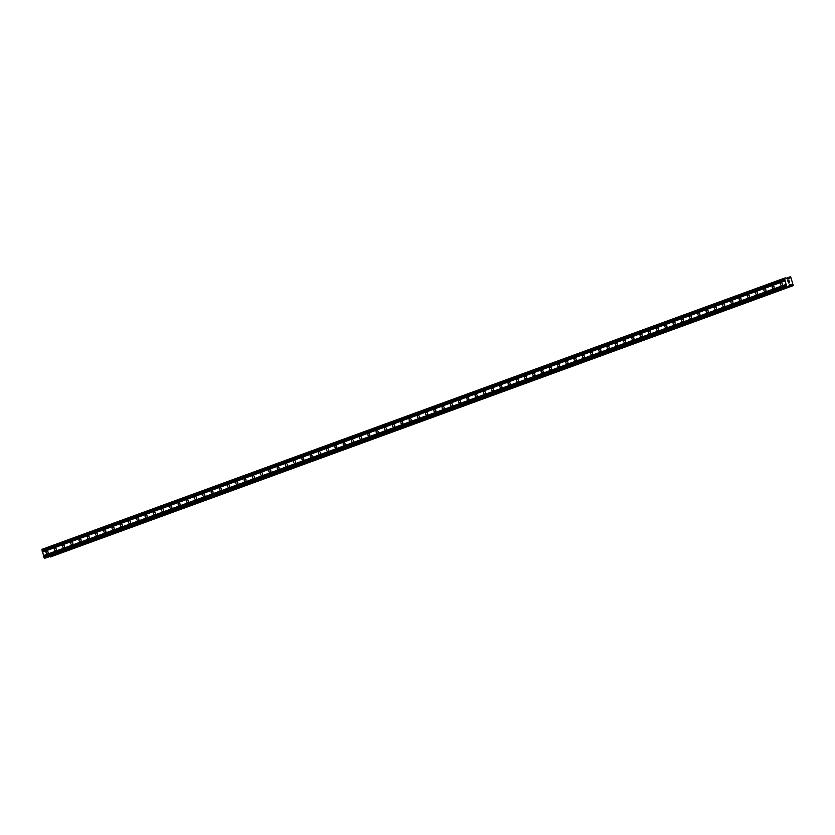 <?xml version="1.0" encoding="UTF-8"?>
<svg xmlns="http://www.w3.org/2000/svg" width="835" height="835" viewBox="0 0 835 835"><rect width="100%" height="100%" fill="white"/><g stroke="black" fill="none" stroke-linecap="round" stroke-linejoin="round"><path stroke-width="1.25" d="M781.769 285.518A1.419 1.023 77.1 0 1 781.049 282.783A1.419 1.023 77.1 0 1 781.769 285.518M773.513 288.534A1.419 1.023 77.1 0 1 772.792 285.8A1.419 1.023 77.1 0 1 773.513 288.534M765.267 291.551A1.419 1.023 77.1 0 1 764.547 288.806A1.419 1.023 77.1 0 1 765.267 291.551M757.011 294.567A1.419 1.023 77.1 0 1 756.291 291.822A1.419 1.023 77.1 0 1 757.011 294.567M748.765 297.573A1.419 1.023 77.1 0 1 748.045 294.839A1.419 1.023 77.1 0 1 748.765 297.573M740.509 300.59A1.419 1.023 77.1 0 1 739.789 297.855A1.419 1.023 77.1 0 1 740.509 300.59M732.264 303.606A1.419 1.023 77.1 0 1 731.543 300.861A1.419 1.023 77.1 0 1 732.264 303.606M724.008 306.622A1.419 1.023 77.1 0 1 723.287 303.877A1.419 1.023 77.1 0 1 724.008 306.622M715.762 309.628A1.419 1.023 77.1 0 1 715.042 306.894A1.419 1.023 77.1 0 1 715.762 309.628M707.506 312.645A1.419 1.023 77.1 0 1 706.786 309.9A1.419 1.023 77.1 0 1 707.506 312.645M699.26 315.661A1.419 1.023 77.1 0 1 698.54 312.916A1.419 1.023 77.1 0 1 699.26 315.661M691.004 318.678A1.419 1.023 77.1 0 1 690.284 315.933A1.419 1.023 77.1 0 1 691.004 318.678M682.759 321.684A1.419 1.023 77.1 0 1 682.038 318.949A1.419 1.023 77.1 0 1 682.759 321.684M674.503 324.7A1.419 1.023 77.1 0 1 673.782 321.955A1.419 1.023 77.1 0 1 674.503 324.7M666.257 327.717A1.419 1.023 77.1 0 1 665.537 324.972A1.419 1.023 77.1 0 1 666.257 327.717M658.001 330.733A1.419 1.023 77.1 0 1 657.281 327.988A1.419 1.023 77.1 0 1 658.001 330.733M649.755 333.739A1.419 1.023 77.1 0 1 649.035 331.004A1.419 1.023 77.1 0 1 649.755 333.739M641.499 336.755A1.419 1.023 77.1 0 1 640.779 334.01A1.419 1.023 77.1 0 1 641.499 336.755M633.254 339.772A1.419 1.023 77.1 0 1 632.533 337.027A1.419 1.023 77.1 0 1 633.254 339.772M624.997 342.778A1.419 1.023 77.1 0 1 624.277 340.043A1.419 1.023 77.1 0 1 624.997 342.778M616.752 345.794A1.419 1.023 77.1 0 1 616.032 343.06A1.419 1.023 77.1 0 1 616.752 345.794M608.496 348.811A1.419 1.023 77.1 0 1 607.776 346.066A1.419 1.023 77.1 0 1 608.496 348.811M600.25 351.827A1.419 1.023 77.1 0 1 599.53 349.082A1.419 1.023 77.1 0 1 600.25 351.827M591.994 354.833A1.419 1.023 77.1 0 1 591.274 352.099A1.419 1.023 77.1 0 1 591.994 354.833M583.748 357.85A1.419 1.023 77.1 0 1 583.028 355.115A1.419 1.023 77.1 0 1 583.748 357.85M575.492 360.866A1.419 1.023 77.1 0 1 574.772 358.121A1.419 1.023 77.1 0 1 575.492 360.866M567.247 363.883A1.419 1.023 77.1 0 1 566.527 361.137A1.419 1.023 77.1 0 1 567.247 363.883M558.991 366.889A1.419 1.023 77.1 0 1 558.271 364.154A1.419 1.023 77.1 0 1 558.991 366.889M550.745 369.905A1.419 1.023 77.1 0 1 550.025 367.16A1.419 1.023 77.1 0 1 550.745 369.905M542.489 372.921A1.419 1.023 77.1 0 1 541.769 370.176A1.419 1.023 77.1 0 1 542.489 372.921M534.243 375.938A1.419 1.023 77.1 0 1 533.513 373.193A1.419 1.023 77.1 0 1 534.243 375.938M525.987 378.944A1.419 1.023 77.1 0 1 525.267 376.209A1.419 1.023 77.1 0 1 525.987 378.944M517.742 381.96A1.419 1.023 77.1 0 1 517.011 379.215A1.419 1.023 77.1 0 1 517.742 381.96M509.486 384.977A1.419 1.023 77.1 0 1 508.765 382.232A1.419 1.023 77.1 0 1 509.486 384.977M501.23 387.983A1.419 1.023 77.1 0 1 500.509 385.248A1.419 1.023 77.1 0 1 501.23 387.983M492.984 390.999A1.419 1.023 77.1 0 1 492.264 388.265A1.419 1.023 77.1 0 1 492.984 390.999M484.728 394.016A1.419 1.023 77.1 0 1 484.008 391.271A1.419 1.023 77.1 0 1 484.728 394.016M476.482 397.032A1.419 1.023 77.1 0 1 475.762 394.287A1.419 1.023 77.1 0 1 476.482 397.032M468.226 400.038A1.419 1.023 77.1 0 1 467.506 397.303A1.419 1.023 77.1 0 1 468.226 400.038M459.981 403.055A1.419 1.023 77.1 0 1 459.26 400.32A1.419 1.023 77.1 0 1 459.981 403.055M451.725 406.071A1.419 1.023 77.1 0 1 451.004 403.326A1.419 1.023 77.1 0 1 451.725 406.071M443.479 409.087A1.419 1.023 77.1 0 1 442.759 406.342A1.419 1.023 77.1 0 1 443.479 409.087M435.223 412.093A1.419 1.023 77.1 0 1 434.503 409.359A1.419 1.023 77.1 0 1 435.223 412.093M426.977 415.11A1.419 1.023 77.1 0 1 426.257 412.365A1.419 1.023 77.1 0 1 426.977 415.11M418.721 418.126A1.419 1.023 77.1 0 1 418.001 415.381A1.419 1.023 77.1 0 1 418.721 418.126M410.476 421.143A1.419 1.023 77.1 0 1 409.755 418.398A1.419 1.023 77.1 0 1 410.476 421.143M402.219 424.149A1.419 1.023 77.1 0 1 401.499 421.414A1.419 1.023 77.1 0 1 402.219 424.149M393.974 427.165A1.419 1.023 77.1 0 1 393.254 424.42A1.419 1.023 77.1 0 1 393.974 427.165M385.718 430.182A1.419 1.023 77.1 0 1 384.998 427.436A1.419 1.023 77.1 0 1 385.718 430.182M377.472 433.198A1.419 1.023 77.1 0 1 376.752 430.453A1.419 1.023 77.1 0 1 377.472 433.198M369.216 436.204A1.419 1.023 77.1 0 1 368.496 433.469A1.419 1.023 77.1 0 1 369.216 436.204M360.97 439.22A1.419 1.023 77.1 0 1 360.25 436.475A1.419 1.023 77.1 0 1 360.97 439.22M352.714 442.237A1.419 1.023 77.1 0 1 351.994 439.492A1.419 1.023 77.1 0 1 352.714 442.237M344.469 445.243A1.419 1.023 77.1 0 1 343.749 442.508A1.419 1.023 77.1 0 1 344.469 445.243M336.213 448.259A1.419 1.023 77.1 0 1 335.493 445.525A1.419 1.023 77.1 0 1 336.213 448.259M327.967 451.276A1.419 1.023 77.1 0 1 327.247 448.531A1.419 1.023 77.1 0 1 327.967 451.276M319.711 454.292A1.419 1.023 77.1 0 1 318.991 451.547A1.419 1.023 77.1 0 1 319.711 454.292M311.465 457.298A1.419 1.023 77.1 0 1 310.745 454.564A1.419 1.023 77.1 0 1 311.465 457.298M303.209 460.315A1.419 1.023 77.1 0 1 302.489 457.58A1.419 1.023 77.1 0 1 303.209 460.315M294.964 463.331A1.419 1.023 77.1 0 1 294.244 460.586A1.419 1.023 77.1 0 1 294.964 463.331M286.708 466.347A1.419 1.023 77.1 0 1 285.988 463.602A1.419 1.023 77.1 0 1 286.708 466.347M278.462 469.353A1.419 1.023 77.1 0 1 277.742 466.619A1.419 1.023 77.1 0 1 278.462 469.353M270.206 472.37A1.419 1.023 77.1 0 1 269.486 469.625A1.419 1.023 77.1 0 1 270.206 472.37M261.96 475.386A1.419 1.023 77.1 0 1 261.24 472.641A1.419 1.023 77.1 0 1 261.96 475.386M253.704 478.403A1.419 1.023 77.1 0 1 252.984 475.658A1.419 1.023 77.1 0 1 253.704 478.403M245.459 481.409A1.419 1.023 77.1 0 1 244.738 478.674A1.419 1.023 77.1 0 1 245.459 481.409M237.203 484.425A1.419 1.023 77.1 0 1 236.482 481.68A1.419 1.023 77.1 0 1 237.203 484.425M228.957 487.442A1.419 1.023 77.1 0 1 228.237 484.697A1.419 1.023 77.1 0 1 228.957 487.442M220.701 490.448A1.419 1.023 77.1 0 1 219.981 487.713A1.419 1.023 77.1 0 1 220.701 490.448M212.455 493.464A1.419 1.023 77.1 0 1 211.735 490.73A1.419 1.023 77.1 0 1 212.455 493.464M204.199 496.481A1.419 1.023 77.1 0 1 203.479 493.736A1.419 1.023 77.1 0 1 204.199 496.481M195.954 499.497A1.419 1.023 77.1 0 1 195.233 496.752A1.419 1.023 77.1 0 1 195.954 499.497M187.698 502.503A1.419 1.023 77.1 0 1 186.977 499.768A1.419 1.023 77.1 0 1 187.698 502.503M179.452 505.519A1.419 1.023 77.1 0 1 178.732 502.785A1.419 1.023 77.1 0 1 179.452 505.519M171.196 508.536A1.419 1.023 77.1 0 1 170.476 505.791A1.419 1.023 77.1 0 1 171.196 508.536M162.95 511.552A1.419 1.023 77.1 0 1 162.23 508.807A1.419 1.023 77.1 0 1 162.95 511.552M154.694 514.558A1.419 1.023 77.1 0 1 153.974 511.824A1.419 1.023 77.1 0 1 154.694 514.558M146.449 517.575A1.419 1.023 77.1 0 1 145.728 514.83A1.419 1.023 77.1 0 1 146.449 517.575M138.192 520.591A1.419 1.023 77.1 0 1 137.472 517.846A1.419 1.023 77.1 0 1 138.192 520.591M129.947 523.608A1.419 1.023 77.1 0 1 129.227 520.863A1.419 1.023 77.1 0 1 129.947 523.608M121.691 526.614A1.419 1.023 77.1 0 1 120.971 523.879A1.419 1.023 77.1 0 1 121.691 526.614M113.445 529.63A1.419 1.023 77.1 0 1 112.725 526.885A1.419 1.023 77.1 0 1 113.445 529.63M105.189 532.646A1.419 1.023 77.1 0 1 104.469 529.901A1.419 1.023 77.1 0 1 105.189 532.646M96.943 535.653A1.419 1.023 77.1 0 1 96.223 532.918A1.419 1.023 77.1 0 1 96.943 535.653M88.687 538.669A1.419 1.023 77.1 0 1 87.967 535.934A1.419 1.023 77.1 0 1 88.687 538.669M80.442 541.685A1.419 1.023 77.1 0 1 79.722 538.94A1.419 1.023 77.1 0 1 80.442 541.685M72.186 544.702A1.419 1.023 77.1 0 1 71.466 541.957A1.419 1.023 77.1 0 1 72.186 544.702M63.94 547.708A1.419 1.023 77.1 0 1 63.22 544.973A1.419 1.023 77.1 0 1 63.94 547.708M55.684 550.724A1.419 1.023 77.1 0 1 54.964 547.99A1.419 1.023 77.1 0 1 55.684 550.724M47.438 553.741A1.419 1.023 77.1 0 1 46.718 550.996A1.419 1.023 77.1 0 1 47.438 553.741M784.566 278.107L41.99 549.336L44.067 557.77L45.862 557.978L788.428 286.749L786.643 286.541L784.566 278.107L785.871 277.867L787.739 279.099L789.44 278.713L790.682 276.876L793.25 285.486L791.131 284.411L789.44 284.798L788.428 286.749M49.943 556.486L50.611 556.893L793.187 285.664M788.908 280.57L788.397 280.685L789.179 281.489L788.96 280.435L787.687 280.727L788.96 280.435L789.263 281.478M787.812 280.821L788.083 281.739L787.802 280.821M788.083 281.739L787.687 280.717M789.179 282.366L788.344 282.919L789.305 282.554M789.649 282.752L788.344 282.919M790.202 276.823L786.319 278.232M42.387 552.144L784.963 280.915M43.43 555.63L786.006 284.401M42.47 551.914L785.046 280.685M42.293 551.34L784.869 280.111M42.094 551.173L784.681 279.944M41.75 550.014L784.326 278.786M44.652 558.26L787.228 287.021M44.067 557.77L786.643 286.541M43.712 556.601L786.299 285.372M43.796 556.381L786.372 285.152M43.618 555.797L786.205 284.568M790.15 277.001L786.622 278.326M789.9 277.544L787.071 278.577L789.858 277.585M787.061 278.566L790.16 277.439M786.737 278.295L790.16 277.043M786.319 278.243L790.192 276.823M50.288 556.966L792.864 285.737M50.131 556.841L792.707 285.612M50.121 556.788L792.697 285.56M788.501 286.666L792.478 285.215M792.206 285.236L788.553 286.52M789.294 285.132L791.194 284.432M789.315 285.079L791.131 284.411M45.841 557.978L788.417 286.749"/></g></svg>
